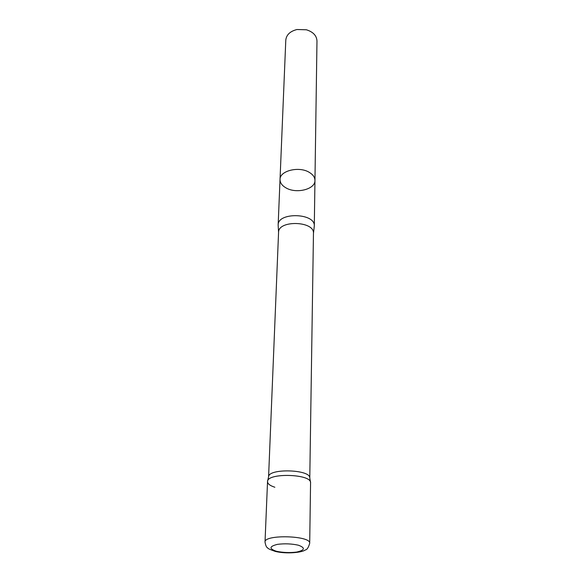 <?xml version="1.0" encoding="UTF-8"?>
<svg xmlns="http://www.w3.org/2000/svg" width="582" height="582" viewBox="0 0 582 582"><rect width="100%" height="100%" fill="white"/><g stroke="black" fill="none" stroke-linecap="round" stroke-linejoin="round"><path stroke-width="0.87" d="M280.029 179.467C279.658 170.693 299.25 165.899 309.42 172.447C313.072 174.687 314.913 177.357 314.957 180.442L316.979 40.987C316.673 35.64 313.152 31.908 306.401 29.777L296.98 29.515C290.12 31.261 286.395 34.796 285.791 40.122L280.029 179.467C279.658 170.693 299.25 165.899 309.42 172.447C313.072 174.687 314.913 177.357 314.957 180.442C315.379 189.368 296.1 194.112 285.827 187.79C281.95 185.52 280.015 182.741 280.029 179.467L278.145 225.001L278.567 232.4L268.586 476.76M314.12 227.351L314.295 226.012C315.502 212.954 277.665 211.892 278.145 225.001M310.504 482.282L309.77 477.815C310.097 469.39 268.746 468.234 268.608 476.665L267.618 481.081M310.555 482.573C310.919 473.879 267.669 472.671 267.553 481.365C267.378 483.642 269.808 485.606 274.85 487.25M265.021 542.038L267.531 481.641C266.665 472.577 311.937 473.843 310.562 482.849L309.697 543.282C311.101 535.542 264.053 534.232 265.021 542.038C265.632 545.48 266.461 547.378 267.502 547.72C267.567 548.44 270.172 549.67 275.301 551.416C286.424 554.202 302.269 552.522 305.237 549.954C306.969 549.852 308.453 547.626 309.697 543.282M314.2 226.98L313.458 233.375C314.629 220.92 278.094 219.894 278.567 232.4M276.268 551.234C282.816 552.638 289.603 552.915 296.631 552.078C304.983 550.165 305.572 547.873 298.399 545.21C291.713 543.734 284.758 543.45 277.534 544.337C269.306 546.367 268.884 548.659 276.268 551.234M314.957 180.442L314.295 226.012M313.458 233.375L309.784 477.909"/></g></svg>
